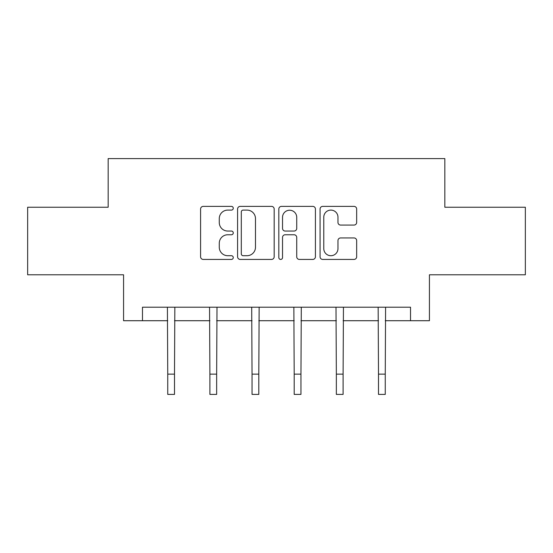 <?xml version="1.0" encoding="UTF-8"?>
<svg xmlns="http://www.w3.org/2000/svg" width="553" height="553" viewBox="0 0 553 553"><rect width="100%" height="100%" fill="white"/><g stroke="black" fill="none" stroke-linecap="round" stroke-linejoin="round"><path stroke-width="0.83" d="M233.269 208.239A1.859 1.859 0 0 0 231.417 206.38L203.234 206.38A2.654 2.654 0 0 0 200.58 209.034L200.58 256.772A2.654 2.654 0 0 0 203.234 259.426L231.417 259.426A1.859 1.859 0 0 0 233.269 257.567A1.859 1.859 0 0 0 231.417 255.714L227.767 255.714A8.489 8.489 0 0 1 219.278 247.226L219.278 243.244A8.489 8.489 0 0 1 227.767 234.762L231.417 234.762A1.859 1.859 0 0 0 233.269 232.903A1.859 1.859 0 0 0 231.417 231.05L227.767 231.05A8.489 8.489 0 0 1 219.278 222.562L219.278 218.58A8.489 8.489 0 0 1 227.767 210.099L231.417 210.099A1.859 1.859 0 0 0 233.269 208.239M354.01 225.078A2.654 2.654 0 0 0 356.664 222.43L356.664 209.034A2.654 2.654 0 0 0 354.01 206.38L322.717 206.38A2.654 2.654 0 0 0 320.063 209.034L320.063 256.772A2.654 2.654 0 0 0 322.717 259.426L354.01 259.426A2.654 2.654 0 0 0 356.664 256.772L356.664 240.596A2.654 2.654 0 0 0 354.01 237.942L340.613 237.942A2.654 2.654 0 0 0 337.966 240.596L337.966 248.615A7.092 7.092 0 0 1 330.867 255.714A7.092 7.092 0 0 1 323.775 248.615L323.775 217.191A7.092 7.092 0 0 1 330.867 210.099A7.092 7.092 0 0 1 337.966 217.191L337.966 222.43A2.654 2.654 0 0 0 340.613 225.078L354.01 225.078M142.48 320.719L142.48 307.205L410.52 307.205L410.52 320.719L429.432 320.719L429.432 274.786L525.35 274.786L525.35 207.237L444.833 207.237L444.833 158.6L108.167 158.6L108.167 207.237L27.65 207.237L27.65 274.786L123.568 274.786L123.568 320.719L167.746 320.719M274.177 209.034A2.654 2.654 0 0 0 271.53 206.38L240.23 206.38A2.654 2.654 0 0 0 237.583 209.034L237.583 256.772A2.654 2.654 0 0 0 240.23 259.426L271.53 259.426A2.654 2.654 0 0 0 274.177 256.772L274.177 209.034M281.47 206.38L312.77 206.38A2.654 2.654 0 0 1 315.417 209.034L315.417 256.772A2.654 2.654 0 0 1 312.77 259.426L299.373 259.426A2.654 2.654 0 0 1 296.726 256.772L296.726 237.41A2.654 2.654 0 0 0 294.072 234.762L285.189 234.762A2.654 2.654 0 0 0 282.535 237.41L282.535 257.567A1.859 1.859 0 0 1 280.675 259.426A1.859 1.859 0 0 1 278.823 257.567L278.823 209.034A2.654 2.654 0 0 1 281.47 206.38M174.499 320.719L209.898 320.719M216.652 320.719L252.05 320.719M258.804 320.719L294.196 320.719M300.95 320.719L336.348 320.719M343.102 320.719L378.501 320.719M385.254 320.719L410.52 320.719M243.147 210.099A1.859 1.859 0 0 0 241.295 211.951L241.295 253.855A1.859 1.859 0 0 0 243.147 255.714L246.997 255.714A8.489 8.489 0 0 0 255.479 247.226L255.479 218.58A8.489 8.489 0 0 0 246.997 210.099L243.147 210.099M296.726 217.322A7.092 7.092 0 0 0 289.627 210.23A7.092 7.092 0 0 0 282.535 217.322L282.535 228.396A2.654 2.654 0 0 0 285.189 231.05L294.072 231.05A2.654 2.654 0 0 0 296.726 228.396L296.726 217.322M167.407 307.205L167.746 374.132L174.499 374.132L174.845 307.205M167.746 374.132L167.746 394.4L174.499 394.4L174.499 374.132M209.552 307.205L209.898 374.132L216.652 374.132L216.997 307.205M209.898 374.132L209.898 394.4L216.652 394.4L216.652 374.132M251.705 307.205L252.05 374.132L258.804 374.132L259.143 307.205M252.05 374.132L252.05 394.4L258.804 394.4L258.804 374.132M293.857 307.205L294.196 374.132L300.95 374.132L301.295 307.205M294.196 374.132L294.196 394.4L300.95 394.4L300.95 374.132M336.003 307.205L336.348 374.132L343.102 374.132L343.448 307.205M336.348 374.132L336.348 394.4L343.102 394.4L343.102 374.132M378.155 307.205L378.501 374.132L385.254 374.132L385.593 307.205M378.501 374.132L378.501 394.4L385.254 394.4L385.254 374.132"/></g></svg>
